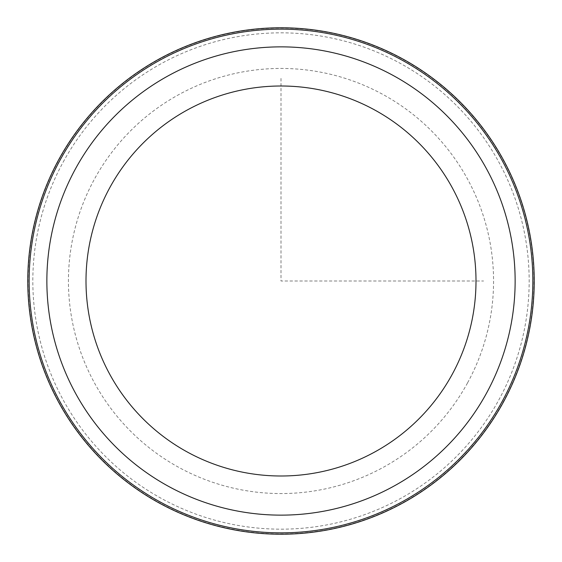<?xml version="1.0" encoding="UTF-8"?>
<svg xmlns="http://www.w3.org/2000/svg" width="562" height="562" viewBox="0 0 562 562"><rect width="100%" height="100%" fill="white"/><g stroke="black" fill="none" stroke-linecap="round" stroke-linejoin="round"><path stroke-width="0.42" stroke-dasharray="2.81 2.11" d="M58.771 159.594A253.23 253.23 0 0 1 402.406 58.771A253.23 253.23 0 0 1 503.229 402.406A253.23 253.23 0 0 1 159.594 503.229A253.23 253.23 0 0 1 58.771 159.594A253.23 253.23 0 0 1 402.406 58.771A253.23 253.23 0 0 1 503.229 402.406A253.23 253.23 0 0 1 159.594 503.229A253.23 253.23 0 0 1 58.771 159.594A253.23 253.23 0 0 0 159.594 503.229A253.23 253.23 0 0 0 503.229 402.406M63.211 162.025A248.165 248.165 0 0 1 399.975 63.211A248.165 248.165 0 0 1 498.789 399.975A248.165 248.165 0 0 1 162.025 498.789A248.165 248.165 0 0 1 63.211 162.025M281 78.413L281 281L483.587 281M502.962 402.259A252.921 252.921 0 0 0 402.259 59.038A252.921 252.921 0 0 0 59.038 159.741A252.921 252.921 0 0 0 159.741 502.962A252.921 252.921 0 0 0 502.962 402.259M467.542 382.905A212.562 212.562 0 0 1 179.095 467.542A212.562 212.562 0 0 1 94.458 179.095A212.562 212.562 0 0 1 382.905 94.458A212.562 212.562 0 0 1 467.542 382.905"/><path stroke-width="0.84" d="M58.771 159.594A253.23 253.23 0 0 1 402.406 58.771A253.23 253.23 0 0 1 503.229 402.406A253.23 253.23 0 0 1 159.594 503.229A253.23 253.23 0 0 1 58.771 159.594A253.23 253.23 0 0 1 402.406 58.771A253.23 253.23 0 0 1 503.229 402.406A253.23 253.23 0 0 1 159.594 503.229A253.23 253.23 0 0 1 58.771 159.594A253.23 253.23 0 0 1 402.406 58.771A253.23 253.23 0 0 1 503.229 402.406M109.871 187.511A195 195 0 0 1 374.489 109.871A195 195 0 0 1 452.129 374.489A195 195 0 0 1 187.511 452.129A195 195 0 0 1 109.871 187.511M486.474 393.252A234.136 234.136 0 0 1 168.748 486.474A234.136 234.136 0 0 1 75.526 168.748A234.136 234.136 0 0 1 393.252 75.526A234.136 234.136 0 0 1 486.474 393.252M59.979 160.254A251.853 251.853 0 0 1 401.746 59.979A251.853 251.853 0 0 1 502.021 401.746A251.853 251.853 0 0 1 160.254 502.021A251.853 251.853 0 0 1 59.979 160.254"/></g></svg>
